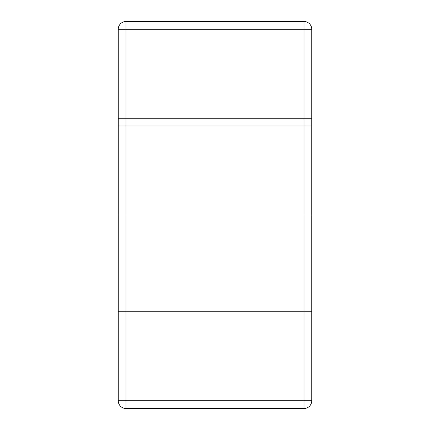 <?xml version="1.0" encoding="UTF-8"?>
<svg xmlns="http://www.w3.org/2000/svg" width="430" height="430" viewBox="0 0 430 430"><rect width="100%" height="100%" fill="white"/><g stroke="black" fill="none" stroke-linecap="round" stroke-linejoin="round"><path stroke-width="0.64" d="M125.99 118.25L125.99 29.24L304.01 29.24L304.01 408.5L125.99 408.5L125.99 400.76L118.25 400.76L118.25 29.24A7.74 7.74 0 0 1 125.99 21.5A7.74 7.74 0 0 0 118.25 29.24L125.99 29.24L125.99 21.5L304.01 21.5A7.74 7.74 0 0 1 311.75 29.24L311.75 311.75L304.01 311.75L311.75 311.75L311.75 400.76L125.99 400.76L125.99 311.75L118.25 311.75L311.75 311.75L311.75 118.25L118.25 118.25L118.25 311.75L125.99 311.75L125.99 118.25L311.75 118.25L118.25 118.25L125.99 118.25L125.99 311.75M311.75 29.24A7.74 7.74 0 0 0 304.01 21.5L304.01 29.24L311.75 29.24A7.74 7.74 0 0 0 304.01 21.5M304.01 408.5A7.74 7.74 0 0 0 311.75 400.76M118.25 400.76A7.74 7.74 0 0 0 125.99 408.5A7.74 7.74 0 0 1 118.25 400.76M125.99 215L125.99 125.99L118.25 125.99L118.25 215L311.75 215L311.75 125.99L304.01 125.99L304.01 215M304.01 118.25L304.01 311.75M125.99 125.99L304.01 125.99"/></g></svg>

